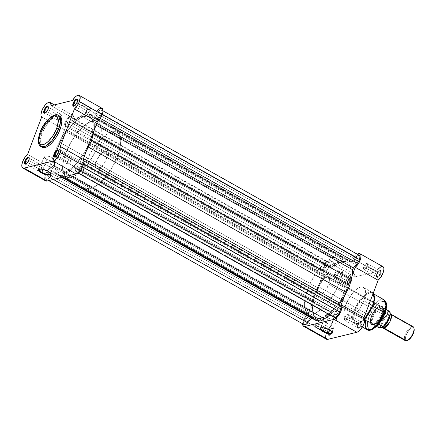 <?xml version="1.0" encoding="UTF-8"?>
<svg xmlns="http://www.w3.org/2000/svg" width="436" height="436" viewBox="0 0 436 436"><rect width="100%" height="100%" fill="white"/><g stroke="black" fill="none" stroke-linecap="round" stroke-linejoin="round"><path stroke-width="0.33" stroke-dasharray="2.18 1.64" d="M74.343 105.964A3.352 1.368 -60.6 0 0 74.616 105.888A3.352 1.368 -60.6 0 0 77.259 102.564L77.101 102.242L77.259 102.564A3.352 1.368 119.4 0 1 74.343 105.964M55.209 156.862A3.352 1.368 -60.6 0 0 55.486 156.791A3.352 1.368 -60.6 0 0 58.13 153.461L57.966 153.14L58.13 153.461A3.352 1.368 119.4 0 1 55.209 156.862M45.235 113.044A3.352 1.368 -60.6 0 0 45.513 112.968A3.352 1.368 -60.6 0 0 48.151 109.643L47.993 109.322L48.151 109.643A3.352 1.368 119.4 0 1 45.235 113.044M26.1 163.941A3.352 1.368 -60.6 0 0 26.378 163.871A3.352 1.368 -60.6 0 0 29.021 160.541L28.858 160.219L29.021 160.541A3.352 1.368 119.4 0 1 26.1 163.941M47.916 170.852A5.968 1.94 -159.4 0 0 39.883 168.994A5.968 1.94 -159.4 0 0 39.6 169.135A5.968 1.94 20.6 0 1 47.916 170.852L52.778 157.919A5.968 1.94 -159.4 0 0 44.167 156.551A5.968 1.94 -159.4 0 0 46.734 159.385L42.99 169.353L46.734 159.385A5.968 1.94 -159.4 0 0 55.345 160.753A5.968 1.94 -159.4 0 0 52.778 157.919L47.916 170.852A5.968 1.94 20.6 0 1 50.494 173.228A5.968 1.94 -159.4 0 0 50.374 172.939A5.968 1.94 -159.4 0 0 47.916 170.852L48.014 171.283L47.916 170.852M59.781 116.134A17.887 7.281 -60.6 0 0 41.943 133.917L40.673 133.198A17.887 7.281 119.4 0 1 58.511 115.415L53.862 115.867M40.673 133.198L38.924 140.545L40.94 146.578A17.887 7.281 119.4 0 1 40.673 133.198A1.597 0.518 20.6 0 1 40.052 132.708A1.597 0.518 -159.4 0 0 40.673 133.198L41.943 133.917L40.603 138.419L40.221 143.46L41.017 146.104L42.674 147.504M38.521 168.639A3.352 1.368 -60.6 0 0 38.575 171.146A3.352 1.368 -60.6 0 0 39.131 171.19A3.352 1.368 -60.6 0 0 41.921 167.811L29.021 160.541L41.921 167.811A3.352 1.368 -60.6 0 0 41.867 165.304A3.352 1.368 -60.6 0 0 38.521 168.639L27.615 162.486L38.521 168.639L38.188 170.22L38.793 171.217L40.237 170.465L41.671 168.4L42.254 166.23L41.9 165.326L40.205 165.985L38.521 168.639M67.629 161.56A3.352 1.368 -60.6 0 0 67.684 164.067A3.352 1.368 -60.6 0 0 71.024 160.731L58.13 153.461L71.024 160.731A3.352 1.368 -60.6 0 0 70.975 158.224A3.352 1.368 -60.6 0 0 67.629 161.56L56.724 155.407L67.629 161.56L67.297 163.14L67.902 164.138L69.346 163.386L70.779 161.32L71.362 159.151L71.008 158.246L69.313 158.906L67.629 161.56M57.656 117.742A3.352 1.368 -60.6 0 0 57.705 120.249A3.352 1.368 -60.6 0 0 60.92 117.235A3.352 1.368 -60.6 0 0 61.051 116.913L48.151 109.643L61.051 116.913A3.352 1.368 -60.6 0 0 61.002 114.406A3.352 1.368 -60.6 0 0 57.656 117.742L46.745 111.589L57.656 117.742L57.361 119.72L57.928 120.32L59.367 119.568L60.8 117.502L61.351 115.807L61.035 114.428L59.334 115.088L57.656 117.742M86.764 110.662A3.352 1.368 -60.6 0 0 86.813 113.169A3.352 1.368 -60.6 0 0 90.159 109.834L77.259 102.564L90.159 109.834A3.352 1.368 -60.6 0 0 90.11 107.327A3.352 1.368 -60.6 0 0 86.764 110.662L75.853 104.509L86.764 110.662L86.426 112.243L87.037 113.24L88.475 112.488L89.909 110.422L90.492 108.253L90.143 107.349L88.443 108.008L86.764 110.662M90.039 140.675L98.111 145.226A31.942 13.009 -60.6 0 0 97.626 121.333A31.942 13.009 -60.6 0 0 65.771 153.09L57.699 148.545A31.942 13.009 119.4 0 1 89.56 116.783A31.942 13.009 119.4 0 1 90.039 140.675L86.263 149.052L83.123 154.469L77.788 161.821L72.12 167.697L66.599 171.577L63.242 172.885L60.293 173.108L57.863 172.242L56.876 171.403L54.92 167.386L54.598 161.407L55.939 153.984L57.699 148.545L61.481 140.163L66.332 132.168L69.951 127.394L75.619 121.524L79.347 118.69L84.497 116.336L87.451 116.107L89.881 116.979L90.868 117.818L92.345 120.254L93.222 125.628L92.432 132.637L90.039 140.675A31.942 13.009 119.4 0 1 58.184 172.433A31.942 13.009 119.4 0 1 57.094 150.224A31.942 13.009 119.4 0 1 57.699 148.545L65.771 153.09A31.942 13.009 -60.6 0 0 66.25 176.983A31.942 13.009 -60.6 0 0 98.111 145.226L347.993 286.109A31.942 13.009 -60.6 0 0 347.514 262.216A31.942 13.009 -60.6 0 0 315.653 293.978L57.699 148.545A31.942 13.009 119.4 0 1 89.56 116.783A31.942 13.009 119.4 0 1 90.039 140.675A31.942 13.009 119.4 0 1 58.184 172.433A31.942 13.009 119.4 0 1 57.094 150.224A31.942 13.009 119.4 0 1 57.699 148.545L315.653 293.978A31.942 13.009 -60.6 0 0 316.138 317.871A31.942 13.009 -60.6 0 0 347.993 286.109L90.039 140.675L86.263 149.052L83.123 154.469L79.63 159.511L74.016 165.936L70.24 169.228L64.877 172.367L61.71 173.136L60.293 173.108L57.863 172.242L56.048 170.307L54.625 165.587L54.865 159.064L56.735 151.297L58.822 145.755L62.997 137.422L68.114 129.71L73.722 123.284L79.347 118.69L82.862 116.853L87.451 116.107L89.881 116.979L90.868 117.818L92.345 120.254L93.222 125.628L92.432 132.637L90.039 140.675M59.961 116.243L58.604 115.753L56.031 116.172L54.064 117.202L50.914 119.769L45.818 126.195L41.943 133.917A17.887 7.281 -60.6 0 0 42.216 147.297M98.64 109.398L97.784 110.188M96.934 111.131L95.353 113.371L73.913 118.587L73.433 115.774L72.774 115.295L71.379 115.366L69.667 116.368L67.269 118.93L65.678 121.442L64.223 124.985L63.814 128.01L64.544 129.852L50.451 167.337L47.159 171.277L45.366 175.021L44.674 178.411L44.919 180.041M65.771 153.09L64.005 158.535L62.931 163.614L62.588 168.138L63.465 173.512L64.942 175.953L67.073 177.359L69.776 177.686L74.67 176.128L78.311 173.779L83.984 168.525L89.484 161.598L92.814 156.344L95.729 150.818L99.076 142.474L100.498 137.187L101.212 132.359L101.185 128.179L100.416 124.805L99.762 123.464L97.947 121.53L95.517 120.658L92.568 120.881L87.418 123.241L83.69 126.075L78.022 131.945L71.068 141.972L65.771 153.09L71.068 141.972L76.18 134.261L79.897 129.797L83.69 126.075L89.211 122.194L92.568 120.881L112.008 131.841A31.942 13.009 -60.6 0 0 87.402 158.873A31.942 13.009 -60.6 0 0 85.696 187.943A31.942 13.009 -60.6 0 0 90.753 188.396L71.313 177.436A31.942 13.009 119.4 0 1 66.25 176.983A31.942 13.009 119.4 0 1 67.956 147.913A31.942 13.009 119.4 0 1 92.568 120.881L95.517 120.658L96.803 120.957L97.947 121.53L99.762 123.464L101.185 128.179L100.945 134.702L99.076 142.474L95.729 150.818L91.189 159.02L85.859 166.372L80.191 172.242L74.67 176.128L69.776 177.686L67.073 177.359L65.934 176.787L64.942 175.953L63.465 173.512L62.588 168.138L63.378 161.129L65.771 153.09M77.488 100.384A3.352 1.368 119.4 0 1 77.259 102.564A3.352 1.368 -60.6 0 0 77.57 100.662A3.352 1.368 -60.6 0 0 77.488 100.384M48.38 107.463A3.352 1.368 119.4 0 1 48.151 109.643A3.352 1.368 -60.6 0 0 48.461 107.741A3.352 1.368 -60.6 0 0 48.38 107.463M58.359 151.281A3.352 1.368 119.4 0 1 58.13 153.461A3.352 1.368 -60.6 0 0 58.435 151.559A3.352 1.368 -60.6 0 0 58.359 151.281M29.25 158.361A3.352 1.368 119.4 0 1 29.021 160.541A3.352 1.368 -60.6 0 0 29.326 158.639A3.352 1.368 -60.6 0 0 29.25 158.361M54.358 104.885L73.003 115.398A8.388 3.412 -60.6 0 1 73.913 118.587L51.039 105.692L73.913 118.587L95.353 113.371L72.48 100.476L95.353 113.371A8.388 3.412 -60.6 0 1 102.111 108.319M73.003 115.398A8.388 3.412 -60.6 0 0 66.076 120.734A8.388 3.412 -60.6 0 0 64.544 129.852L41.671 116.952L64.544 129.852L50.451 167.337A8.388 3.412 -60.6 0 0 45.524 174.585A8.388 3.412 -60.6 0 0 45.633 180.902M27.582 154.437L50.451 167.337L27.582 154.437M46.734 159.385L52.026 161.287L54.505 161.331L55.383 160.47L54.909 159.527L52.778 157.919L47.486 156.017L45.687 155.881L44.21 156.459L44.603 157.778L46.734 159.385M96.231 116.047A3.472 1.417 119.4 0 1 99.697 112.597A3.472 1.417 119.4 0 1 99.751 115.191L357.705 260.624A3.472 1.417 -60.6 0 0 357.651 258.03A3.472 1.417 -60.6 0 0 354.185 261.48L96.231 116.047L354.185 261.48A3.472 1.417 -60.6 0 0 354.239 264.08A3.472 1.417 -60.6 0 0 357.705 260.624L99.751 115.191A3.472 1.417 119.4 0 1 96.285 118.647A3.472 1.417 119.4 0 1 96.231 116.047L97.975 113.3L99.146 112.548L99.931 112.826L99.751 115.191L98.007 117.938L96.836 118.696L96.051 118.418L96.231 116.047M77.101 166.944A3.472 1.417 119.4 0 1 80.567 163.495A3.472 1.417 119.4 0 1 80.616 166.094L338.57 311.527A3.472 1.417 -60.6 0 0 338.521 308.928A3.472 1.417 -60.6 0 0 335.055 312.383L77.101 166.944L335.055 312.383A3.472 1.417 -60.6 0 0 335.11 314.977A3.472 1.417 -60.6 0 0 338.57 311.527L80.616 166.094A3.472 1.417 119.4 0 1 77.156 169.544A3.472 1.417 119.4 0 1 77.101 166.944L78.845 164.198L80.017 163.446L80.796 163.723L80.616 166.094L78.878 168.841L77.706 169.593L76.921 169.315L77.101 166.944M47.993 174.024A3.472 1.417 119.4 0 1 51.459 170.574A3.472 1.417 119.4 0 1 51.508 173.174L309.462 318.607A3.472 1.417 -60.6 0 0 309.413 316.007A3.472 1.417 -60.6 0 0 305.947 319.463L47.993 174.024L305.947 319.463A3.472 1.417 -60.6 0 0 306.001 322.057A3.472 1.417 -60.6 0 0 309.462 318.607L51.508 173.174A3.472 1.417 119.4 0 1 48.047 176.624A3.472 1.417 119.4 0 1 47.704 175.043A3.472 1.417 119.4 0 1 47.993 174.024L49.737 171.277L50.908 170.525L51.688 170.803L51.508 173.174L49.769 175.921L48.598 176.673L47.813 176.395L47.993 174.024M67.122 123.126A3.472 1.417 119.4 0 1 70.588 119.677A3.472 1.417 119.4 0 1 70.643 122.271L328.597 267.704A3.472 1.417 -60.6 0 0 328.542 265.11A3.472 1.417 -60.6 0 0 325.076 268.56L67.122 123.126L325.076 268.56A3.472 1.417 -60.6 0 0 325.131 271.159A3.472 1.417 -60.6 0 0 328.597 267.704L70.643 122.271A3.472 1.417 119.4 0 1 67.177 125.726A3.472 1.417 119.4 0 1 67.122 123.126L68.866 120.38L70.038 119.628L70.823 119.905L70.643 122.271L68.49 125.377L67.406 125.802L66.942 125.497L67.122 123.126M359.362 255.382A5.592 2.278 -60.6 0 0 355.929 257.235L97.975 111.801L94.072 116.494A1.597 0.649 119.4 0 1 93.091 117.022A1.597 0.649 119.4 0 1 92.988 116.919L350.942 262.352A34.34 13.985 -60.6 0 0 348.691 260.134A34.34 13.985 -60.6 0 0 346.74 259.453L88.786 114.019L85.576 113.474L343.53 258.908L339.219 261.284A34.34 13.985 -60.6 0 0 331.769 267.017L73.815 121.584A1.597 0.649 119.4 0 1 73.03 121.9A1.597 0.649 119.4 0 1 72.867 121.649L330.82 267.083L330.014 263.54A5.592 2.278 -60.6 0 0 329.442 262.657A5.592 2.278 -60.6 0 0 325.332 265.415A5.592 2.278 -60.6 0 0 323.381 271.514L65.427 126.08L66.234 129.623A1.597 0.649 119.4 0 1 66.098 130.566L60.795 139.373L56.064 148.943L53.83 157.897L52.909 165.647A1.597 0.649 119.4 0 1 52.298 166.705L310.252 312.138A1.597 0.649 -60.6 0 0 310.863 311.081L52.909 165.647L310.863 311.081A1.597 0.649 -60.6 0 0 311.021 310.334L53.067 164.901A34.34 13.985 119.4 0 1 54.424 155.32L56.064 148.943L314.018 294.376L317.326 287.591L59.372 142.158A34.34 13.985 119.4 0 1 65.667 131.378L323.621 276.811A1.597 0.649 -60.6 0 0 324.052 275.999L66.098 130.566A1.597 0.649 119.4 0 1 65.667 131.378L323.621 276.811A34.34 13.985 -60.6 0 0 317.326 287.591L59.372 142.158L56.064 148.943L314.018 294.376L312.378 300.753L54.424 155.32L312.378 300.753A34.34 13.985 -60.6 0 0 311.021 310.334L53.067 164.901A1.597 0.649 119.4 0 1 52.909 165.647L52.298 166.705L310.252 312.138L306.35 316.825L48.396 171.392L52.298 166.705L48.396 171.392L306.35 316.825A5.592 2.278 -60.6 0 0 304.29 324.706M101.49 114.128L102.247 114.554L101.49 114.128A5.592 2.278 119.4 0 1 99.348 117.829L95.446 122.516L96.77 123.263L95.446 122.516L99.348 117.829L100.313 118.374L99.348 117.829L101.076 115.104L101.91 112.722L102.008 110.984L101.152 109.85L99.931 110.095L97.975 111.801A5.592 2.278 119.4 0 1 101.408 109.948A5.592 2.278 119.4 0 1 101.49 114.128M333.633 316.547L332.608 312.726L329.823 314.961A34.34 13.985 -60.6 0 0 331.878 313.07L73.924 167.637L74.654 167.293L75.82 171.512L76.295 172.018L77.881 171.762L80.317 169.304L82.137 165.489L82.317 163.14L83.614 163.876L82.317 163.14A5.592 2.278 119.4 0 1 81.826 166.438L82.535 166.835L81.826 166.438A5.592 2.278 119.4 0 1 76.251 171.997A5.592 2.278 119.4 0 1 75.684 171.114L74.872 167.571L332.826 313.004A1.597 0.649 -60.6 0 0 332.663 312.748A1.597 0.649 -60.6 0 0 331.878 313.07L73.924 167.637A34.34 13.985 119.4 0 1 66.479 173.37L62.168 175.746L64.125 176.847L62.168 175.746L66.479 173.37L70.076 175.397L66.479 173.37L70.141 170.945L73.924 167.637A1.597 0.649 119.4 0 1 74.714 167.315A1.597 0.649 119.4 0 1 74.872 167.571L332.826 313.004L333.633 316.547L75.684 171.114L333.633 316.547A5.592 2.278 -60.6 0 0 334.205 317.43M82.317 163.14L81.505 159.598L83.903 160.949L81.505 159.598A1.597 0.649 119.4 0 1 82.072 157.843L83.478 158.633L82.072 157.843L86.404 150.84A34.34 13.985 119.4 0 1 82.072 157.843L81.488 159.434L82.317 163.14M94.672 124.32A34.34 13.985 119.4 0 1 94.083 130.413L94.672 124.32A1.597 0.649 119.4 0 1 95.446 122.516L94.672 124.32L96.078 125.11L94.672 124.32M356.032 257.115L97.975 111.801L94.072 116.494L352.026 261.927L355.929 257.235L352.026 261.927L94.072 116.494L92.988 116.919L350.942 262.352A1.597 0.649 -60.6 0 0 351.045 262.456A1.597 0.649 -60.6 0 0 352.026 261.927L351.018 262.439L349.132 260.406L346.74 259.453L88.786 114.019A34.34 13.985 119.4 0 1 90.737 114.695A34.34 13.985 119.4 0 1 92.988 116.919L91.179 114.973L88.786 114.019L85.576 113.474L343.53 258.908L346.74 259.453L343.53 258.908L339.219 261.284L81.265 115.851L85.576 113.474L81.265 115.851L339.219 261.284L335.557 263.709L331.769 267.017L73.815 121.584A34.34 13.985 119.4 0 1 81.265 115.851L72.986 121.873L330.82 267.083A1.597 0.649 -60.6 0 0 330.984 267.333A1.597 0.649 -60.6 0 0 331.769 267.017L330.87 267.214L330.014 263.54L72.06 118.107L72.867 121.649L72.06 118.107L330.014 263.54L329.502 262.69L328.559 262.576L326.014 264.516L323.866 268.216L323.381 271.514L65.427 126.08A5.592 2.278 119.4 0 1 67.378 119.982A5.592 2.278 119.4 0 1 71.488 117.224A5.592 2.278 119.4 0 1 72.06 118.107L71.548 117.257L70.016 117.371L68.06 119.077L66.332 121.802L65.356 125.415L66.234 129.623L324.188 275.056L323.381 271.514L324.188 275.056L66.234 129.623L66.098 130.566L324.052 275.999A1.597 0.649 -60.6 0 0 324.188 275.056L323.861 276.413L318.749 284.806L314.018 294.376L311.784 303.331L310.743 311.358L305.718 317.659L303.897 321.479M313.538 318.825L312.705 317.735L54.756 172.302L56.566 174.247L62.55 177.229L58.953 175.201A34.34 13.985 119.4 0 1 57.007 174.52A34.34 13.985 119.4 0 1 54.756 172.302L53.835 172.547L49.769 177.414L53.388 179.458L49.769 177.414A5.592 2.278 119.4 0 1 46.336 179.272A5.592 2.278 119.4 0 1 46.363 174.798A5.592 2.278 119.4 0 1 48.396 171.392L46.668 174.111L45.753 176.934L45.96 178.902L46.707 179.392L47.807 179.125L49.105 178.139L53.666 172.727L61.923 177.381L53.666 172.727A1.597 0.649 119.4 0 1 54.647 172.198A1.597 0.649 119.4 0 1 54.756 172.302L312.705 317.735A1.597 0.649 -60.6 0 0 312.601 317.631A1.597 0.649 -60.6 0 0 311.62 318.16L312.705 317.735A34.34 13.985 -60.6 0 0 314.961 319.953L314.52 319.681M58.953 175.201L62.168 175.746L58.953 175.201M333.774 316.945L334.248 317.452M359.417 255.414L359.106 255.283M356.921 256.21L356.425 256.684M303.707 322.368L303.718 323.823M303.914 324.335L304.66 324.825M347.993 286.109L344.217 294.491L341.077 299.903L335.742 307.255L330.074 313.13L324.553 317.01L321.196 318.318L318.247 318.542L315.817 317.675L314.83 316.836L312.874 312.819L312.552 306.84L313.893 299.418L315.653 293.978L319.435 285.596L324.286 277.601L329.78 270.68L333.573 266.957L337.3 264.123L342.451 261.769L345.405 261.54L346.691 261.84L348.822 263.251L350.299 265.688L351.176 271.061L350.386 278.07L347.993 286.109A31.942 13.009 -60.6 0 0 347.514 262.216A31.942 13.009 -60.6 0 0 315.653 293.978L307.587 289.428A31.942 13.009 119.4 0 1 339.442 257.671A31.942 13.009 119.4 0 1 339.927 281.563L347.993 286.109L350.386 278.07L351.094 273.247L351.067 269.067L349.645 264.347L348.822 263.251L346.691 261.84L345.405 261.54L342.451 261.769L337.3 264.123L333.573 266.957L329.78 270.68L324.286 277.601L319.435 285.596L314.688 296.731L312.819 304.497L312.476 309.026L313.348 314.394L314.83 316.836L315.817 317.675L318.247 318.542L321.196 318.318L324.553 317.01L330.074 313.13L335.742 307.255L341.077 299.903L344.217 294.491L347.993 286.109L339.927 281.563L336.145 289.94L333.006 295.357L327.676 302.709L322.008 308.579L318.28 311.413L313.13 313.773L310.176 313.996L308.89 313.697L306.759 312.285L305.282 309.849L304.404 304.475L305.195 297.466L306.622 292.18L309.969 283.836L314.503 275.634L317.997 270.598L323.61 264.167L329.235 259.578L334.385 257.218L337.333 256.995L338.619 257.295L340.75 258.701L342.707 262.717L343.028 268.696L342.315 273.525L339.927 281.563A31.942 13.009 119.4 0 1 308.067 313.321A31.942 13.009 119.4 0 1 307.587 289.428L315.653 293.978A31.942 13.009 -60.6 0 0 316.138 317.871A31.942 13.009 -60.6 0 0 347.993 286.109M357.705 260.624L355.961 263.371L354.79 264.129L354.005 263.851L354.185 261.48L355.929 258.733L357.1 257.981L357.885 258.259L357.705 260.624M338.57 311.527L336.826 314.274L335.655 315.026L334.875 314.748L334.744 313.522L335.311 311.773L337.208 309.277L338.292 308.852L338.75 309.157L338.57 311.527M309.462 318.607L307.723 321.354L306.552 322.106L305.767 321.828L305.947 319.463L308.099 316.356L309.184 315.931L309.642 316.236L309.462 318.607M328.597 267.704L326.444 270.81L325.36 271.236L324.896 270.93L325.076 268.56L326.82 265.813L327.992 265.061L328.777 265.339L328.597 267.704M331.829 331.262A3.352 1.368 119.4 0 1 330.254 333.807A3.352 1.368 119.4 0 1 328.128 333.992A3.352 1.368 119.4 0 1 328.101 333.545A3.352 1.368 119.4 0 1 328.433 332.09L328.597 332.412A3.913 1.591 -60.6 0 0 328.237 334.63A3.913 1.591 -60.6 0 0 331.316 333.709A3.913 1.591 -60.6 0 0 332.188 332.292A3.913 1.591 -60.6 0 0 332.559 331.447L318.934 323.992A3.352 1.368 119.4 0 1 315.588 327.327A3.352 1.368 119.4 0 1 315.539 324.82L328.433 332.09A3.352 1.368 -60.6 0 0 328.488 334.597A3.352 1.368 -60.6 0 0 330.254 333.807A3.352 1.368 -60.6 0 0 331.829 331.262A3.352 1.368 -60.6 0 0 331.78 328.755A3.352 1.368 -60.6 0 0 328.433 332.09L315.539 324.82A3.352 1.368 119.4 0 1 318.885 321.485A3.352 1.368 119.4 0 1 318.934 323.992L332.559 331.447L330.597 334.543L329.278 335.393L328.619 335.311L328.253 334.717L328.379 333.077L330.559 329.316L331.469 328.624L332.537 328.542L332.946 329.605L332.559 331.447A3.913 1.591 -60.6 0 0 331.682 328.526A3.913 1.591 -60.6 0 0 328.597 332.412L328.433 332.09A3.352 1.368 119.4 0 1 331.077 328.76A3.352 1.368 119.4 0 1 331.829 331.262M350.964 280.364A3.352 1.368 119.4 0 1 348.844 283.395A3.352 1.368 119.4 0 1 347.258 283.095A3.352 1.368 119.4 0 1 347.568 281.193L347.726 281.509A3.913 1.591 -60.6 0 0 347.372 283.732A3.913 1.591 -60.6 0 0 349.22 284.081A3.913 1.591 -60.6 0 0 351.688 280.55L338.063 273.094A3.352 1.368 119.4 0 1 334.717 276.429A3.352 1.368 119.4 0 1 334.668 273.922L347.568 281.193A3.352 1.368 -60.6 0 0 347.617 283.7A3.352 1.368 -60.6 0 0 350.964 280.364A3.352 1.368 -60.6 0 0 350.909 277.857A3.352 1.368 -60.6 0 0 347.568 281.193L334.668 273.922A3.352 1.368 119.4 0 1 338.014 270.587A3.352 1.368 119.4 0 1 338.063 273.094L351.688 280.55L349.727 283.64L348.408 284.495L347.748 284.414L347.339 283.356L347.726 281.509L349.688 278.419L351.013 277.563L351.672 277.645L352.081 278.702L351.688 280.55A3.913 1.591 -60.6 0 0 350.811 277.628A3.913 1.591 -60.6 0 0 347.726 281.509L347.568 281.193A3.352 1.368 119.4 0 1 350.206 277.863A3.352 1.368 119.4 0 1 350.964 280.364M380.072 273.285A3.352 1.368 119.4 0 1 377.952 276.315A3.352 1.368 119.4 0 1 376.366 276.015A3.352 1.368 119.4 0 1 376.677 274.113L376.835 274.429A3.913 1.591 -60.6 0 0 376.481 276.653A3.913 1.591 -60.6 0 0 378.323 277.002A3.913 1.591 -60.6 0 0 380.797 273.47L367.172 266.015A3.352 1.368 119.4 0 1 363.826 269.35A3.352 1.368 119.4 0 1 363.777 266.843L376.677 274.113A3.352 1.368 -60.6 0 0 376.726 276.62A3.352 1.368 -60.6 0 0 380.072 273.285A3.352 1.368 -60.6 0 0 380.018 270.778A3.352 1.368 -60.6 0 0 376.677 274.113L363.777 266.843A3.352 1.368 119.4 0 1 367.123 263.507A3.352 1.368 119.4 0 1 367.172 266.015L380.797 273.47L378.835 276.56L377.516 277.416L376.857 277.334L376.448 276.277L376.835 274.429L378.797 271.339L380.121 270.484L380.781 270.565L381.189 271.623L380.797 273.47A3.913 1.591 -60.6 0 0 379.92 270.549A3.913 1.591 -60.6 0 0 376.835 274.429L376.677 274.113A3.352 1.368 119.4 0 1 379.315 270.783A3.352 1.368 119.4 0 1 380.072 273.285M360.937 324.182A3.352 1.368 119.4 0 1 358.817 327.213A3.352 1.368 119.4 0 1 357.237 326.913A3.352 1.368 119.4 0 1 357.542 325.011L357.705 325.332A3.913 1.591 -60.6 0 0 357.346 327.55A3.913 1.591 -60.6 0 0 359.193 327.899A3.913 1.591 -60.6 0 0 361.667 324.368L348.042 316.912A3.352 1.368 119.4 0 1 344.696 320.247A3.352 1.368 119.4 0 1 344.647 317.74L357.542 325.011A3.352 1.368 -60.6 0 0 357.596 327.518A3.352 1.368 -60.6 0 0 360.937 324.182A3.352 1.368 -60.6 0 0 360.888 321.675A3.352 1.368 -60.6 0 0 357.542 325.011L344.647 317.74A3.352 1.368 119.4 0 1 347.988 314.405A3.352 1.368 119.4 0 1 348.042 316.912L361.667 324.368L359.705 327.463L358.381 328.313L357.727 328.232L357.362 327.638L357.487 325.997L359.667 322.237L360.577 321.545L361.646 321.463L362.054 322.526L361.667 324.368A3.913 1.591 -60.6 0 0 360.785 321.446A3.913 1.591 -60.6 0 0 357.705 325.332L357.542 325.011A3.352 1.368 119.4 0 1 360.185 321.681A3.352 1.368 119.4 0 1 360.937 324.182M331.954 331.916A5.968 1.94 -159.4 0 0 331.84 331.627A5.968 1.94 -159.4 0 0 329.376 329.54L329.474 329.965L329.376 329.54A5.968 1.94 20.6 0 1 331.954 331.916M381.418 313.925A9.984 4.066 119.4 0 1 375.107 322.94A9.984 4.066 119.4 0 1 370.398 322.046A9.984 4.066 119.4 0 1 371.308 316.383L371.472 316.705A10.54 4.295 -60.6 0 0 370.507 322.684A10.54 4.295 -60.6 0 0 375.483 323.626A10.54 4.295 -60.6 0 0 382.143 314.105L328.809 284.267A9.984 4.066 119.4 0 1 318.852 294.191A9.984 4.066 119.4 0 1 318.7 286.725L371.308 316.383A9.984 4.066 -60.6 0 0 371.461 323.85A9.984 4.066 -60.6 0 0 381.418 313.925A9.984 4.066 -60.6 0 0 381.266 306.459A9.984 4.066 -60.6 0 0 371.308 316.383L318.7 286.725A9.984 4.066 119.4 0 1 328.657 276.8A9.984 4.066 119.4 0 1 328.809 284.267L382.143 314.105L379.298 319.512L376.857 322.444L373.298 324.738L371.527 324.52L370.927 323.883L370.42 321.67L370.889 318.498L373.221 313.032L376.759 308.366L380.317 306.072L382.089 306.285L382.688 306.922L383.195 309.14L382.143 314.105A10.54 4.295 -60.6 0 0 379.772 306.246A10.54 4.295 -60.6 0 0 371.472 316.705L371.308 316.383A9.984 4.066 119.4 0 1 379.173 306.481A9.984 4.066 119.4 0 1 381.418 313.925M384.143 314.847L384.694 313.489C386.525 309.38 387.751 300.388 381.99 301.619C376.083 303.227 370.12 313.37 368.927 317.321A1.597 0.518 20.6 0 1 366.845 316.803L373.538 305.309L379.184 300.333L383.969 299.734A17.168 6.992 -60.6 0 0 366.845 316.803L354.413 310.089L361.384 298.11L367.27 292.927L372.251 292.3L373.238 293.183A17.887 7.281 -60.6 0 0 372.251 292.3A17.887 7.281 -60.6 0 0 354.413 310.089L345.639 305.14A17.887 7.281 119.4 0 1 363.482 287.357A17.887 7.281 119.4 0 1 363.755 300.736L369.238 303.832L363.755 300.736L359.88 308.459L356.893 312.579L353.716 315.866L350.626 318.04L348.745 318.776L347.094 318.901L345.181 317.942L344.086 315.691L343.906 312.345L345.639 305.14L349.514 297.417L352.501 293.297L355.678 290.011L358.768 287.836L360.648 287.106L363.025 287.144L364.218 287.934L365.308 290.185L365.488 293.532L363.755 300.736A17.887 7.281 119.4 0 1 345.912 318.52A17.887 7.281 119.4 0 1 345.639 305.14L354.413 310.089A17.887 7.281 -60.6 0 0 354.681 323.468A17.887 7.281 -60.6 0 0 364.621 318.716L359.171 323.098L354.681 323.468L352.664 317.43L354.413 310.089L355.411 310.356A17.168 6.992 119.4 0 1 372.535 293.286A17.168 6.992 119.4 0 1 372.791 306.127C374.813 301.598 376.17 291.684 369.815 293.041C363.302 294.812 356.73 305.996 355.411 310.356L366.845 316.803A17.168 6.992 -60.6 0 0 367.107 329.643M328.194 318.073A5.968 1.94 -159.4 0 0 336.805 319.441A5.968 1.94 -159.4 0 0 334.238 316.607L329.376 329.54L334.238 316.607A5.968 1.94 -159.4 0 0 325.632 315.239A5.968 1.94 -159.4 0 0 328.194 318.073L324.449 328.041L328.194 318.073L333.486 319.975L335.284 320.111L336.761 319.534L336.369 318.215L335.11 317.141L332.194 315.637L328.946 314.705L326.471 314.661L325.588 315.522L326.608 316.994L328.194 318.073M302.628 323.768A8.388 3.412 119.4 0 1 303.461 320.062L326.335 332.962A8.388 3.412 -60.6 0 0 326.46 339.23L326.373 339.181M377.87 269.334L376.175 271.704L354.74 276.915L354.686 275.072L354.076 273.906L352.969 273.536L351.498 274.015L348.135 277.198L345.993 280.8L344.691 285.019L344.805 287.27L345.367 288.18L322.498 275.285A8.388 3.412 119.4 0 1 322.591 269.165L345.465 282.065A8.388 3.412 -60.6 0 0 345.367 288.18L331.278 325.665L328.482 328.831L326.335 332.962L325.496 336.908L325.899 338.674M372.791 306.127L372.791 306.127A17.168 6.992 119.4 0 1 355.667 323.196A17.168 6.992 119.4 0 1 355.411 310.356C353.389 314.885 352.032 324.798 358.387 323.441C364.899 321.67 371.472 310.487 372.791 306.127M302.628 324.013L302.998 321.495L304.404 317.958L306.279 315.01L308.405 312.77L322.498 275.285L321.795 273.732L321.981 271.192L323.12 267.906L325.261 264.303L327.801 261.66L329.398 260.777L331.202 261.006L331.818 262.178L331.867 264.02L353.307 258.804L355.596 255.769L357.4 254.237M352.037 275.846L344.358 296.273L352.037 275.846M383.113 266.767L382.759 266.565M386.045 304.301L385.092 302.344L383.429 301.51L381.189 301.875L378.579 303.402L375.81 305.963L373.129 309.342L368.927 317.321C367.09 321.43 365.864 330.423 371.625 329.191C377.532 327.583 383.495 317.441 384.694 313.489L385.162 312.143M365.679 320.591L366.845 316.803A1.597 0.518 -159.4 0 0 368.927 317.321L367.543 322.449L367.57 326.51L369.003 328.875L370.186 329.3L371.625 329.191M372.426 328.935L373.265 328.553M318.7 286.725L317.708 291.428L318.187 293.526L318.754 294.131L320.433 294.333L323.801 292.158L326.112 289.384L328.809 284.267L329.698 280.975L329.327 277.465L328.76 276.86L327.076 276.658L323.708 278.827L320.356 283.247L318.7 286.725M334.668 273.922L336.352 271.268L338.047 270.603L338.396 271.514L338.063 273.094L336.379 275.748L335.251 276.479L334.494 276.206L334.668 273.922M363.777 266.843L365.461 264.189L367.156 263.524L367.504 264.434L367.172 266.015L365.488 268.669L364.36 269.399L363.602 269.126L363.777 266.843M315.539 324.82L317.217 322.166L318.351 321.436L319.108 321.708L318.934 323.992L317.25 326.646L316.122 327.376L315.364 327.104L315.539 324.82M344.647 317.74L346.326 315.086L347.459 314.356L348.217 314.628L348.042 316.912L346.358 319.566L345.225 320.297L344.473 320.024L344.647 317.74M354.74 276.915A8.388 3.412 -60.6 0 0 353.825 273.726A8.388 3.412 -60.6 0 0 345.465 282.065L322.591 269.165A8.388 3.412 119.4 0 1 330.957 260.832A8.388 3.412 119.4 0 1 331.867 264.02L354.74 276.915L376.175 271.704L353.307 258.804L331.867 264.02L354.74 276.915M382.933 266.647A8.388 3.412 -60.6 0 0 376.175 271.704L353.307 258.804A8.388 3.412 119.4 0 1 357.373 254.259M331.278 325.665A8.388 3.412 -60.6 0 0 326.335 332.962L303.461 320.062A8.388 3.412 119.4 0 1 308.405 312.77L331.278 325.665L345.367 288.18L322.498 275.285L308.405 312.77L331.278 325.665M321.06 327.823A5.968 1.94 20.6 0 1 329.376 329.54A5.968 1.94 -159.4 0 0 321.343 327.681A5.968 1.94 -159.4 0 0 321.06 327.823M404.537 339.606A7.984 3.254 119.4 0 1 406.379 332.074A7.984 3.254 119.4 0 1 411.867 326.602L389.315 313.887A7.984 3.254 119.4 0 0 383.593 319.779A7.984 3.254 119.4 0 0 382.165 327.322L381.947 324.297L387.075 315.201L389.315 313.887A1.624 1.384 -103.7 0 1 387.936 313.969L382.803 319.245L381.195 324.27L382.012 326.591L383.151 326.695A1.624 1.384 -103.7 0 1 383.495 326.956A1.624 1.384 76.3 0 0 383.151 326.695L384.557 325.992L383.151 326.695A1.624 1.384 76.3 0 0 381.773 326.771L384.012 325.463L389.141 316.362L387.092 312.634A1.624 1.384 76.3 0 0 389.315 313.887L390.231 313.865A7.984 3.254 119.4 0 0 389.315 313.887L411.867 326.602A7.984 3.254 -60.6 0 0 405.714 333.36A7.984 3.254 -60.6 0 0 405.289 340.63M389.882 316.552L389.076 314.067L387.936 313.969L389.076 314.067L389.882 316.552M414.14 329.055L413.448 327.818L412.238 327.67L411.867 326.602L412.238 327.67A7.189 2.927 -60.6 0 0 406.205 334.919A7.189 2.927 -60.6 0 0 407.453 340.396L408.21 340.096M374.121 324.602L98.062 168.955A9.984 4.066 119.4 0 1 96.481 168.814A9.984 4.066 119.4 0 1 97.01 159.729A9.984 4.066 119.4 0 1 104.705 151.287L380.764 306.928A9.984 4.066 -60.6 0 0 373.074 315.375A9.984 4.066 -60.6 0 0 372.54 324.46A9.984 4.066 -60.6 0 0 374.121 324.602L377.282 323.414L378.661 324.117L377.527 323.474L373.167 324.537L376.982 323.539A9.783 3.984 -60.6 0 0 382.813 315.228A9.783 3.984 -60.6 0 0 383.206 307.876A9.783 3.984 -60.6 0 0 382.955 307.653L378.879 308.83L379.8 307.478L381.293 306.879L382.955 307.653L381.838 306.988L380.764 306.928L379.8 307.478L378.879 308.83L383.369 307.925L379.015 308.982L383.369 307.925L386.089 309.456L382.955 307.653A9.783 3.984 119.4 0 1 382.95 314.868A9.783 3.984 119.4 0 1 376.982 323.539L374.121 324.602A9.984 4.066 119.4 0 1 373.031 324.64A9.984 4.066 119.4 0 1 372.813 315.942A9.984 4.066 119.4 0 1 380.764 306.928A9.984 4.066 119.4 0 1 382.759 307.396A9.984 4.066 119.4 0 1 381.533 316.721A9.984 4.066 119.4 0 1 374.121 324.602A9.984 4.066 -60.6 0 0 381.811 316.155A9.984 4.066 -60.6 0 0 382.345 307.069A9.984 4.066 -60.6 0 0 380.764 306.928L104.705 151.287L106.384 151.488L107.305 153.003L107.321 155.603L106.433 158.889L104.782 162.366L102.607 165.5L100.247 167.816L98.062 168.955L96.378 168.754L95.462 167.239L95.44 164.639L97.075 159.603L100.155 154.742L102.514 152.426L104.705 151.287A9.984 4.066 119.4 0 1 106.286 151.423A9.984 4.066 119.4 0 1 105.752 160.508A9.984 4.066 119.4 0 1 98.062 168.955L374.121 324.602L373.33 324.7L374.121 324.602M383.293 327.044L384.138 326.341M388.089 321.043L388.705 319.79M389.637 317.31L389.937 316.133M390.089 313.173L389.135 311.495L385.571 312.361L382.23 315.975L380.159 319.615L378.928 323.272L378.775 326.232L379.729 327.91A9.461 3.853 -60.6 0 1 379.642 320.869A9.461 3.853 -60.6 0 1 385.571 312.361L379.015 308.982L384.923 312.312A9.783 3.984 -60.6 0 0 379.227 320.765A9.783 3.984 -60.6 0 0 379.075 327.867A9.783 3.984 119.4 0 1 379.227 320.765A9.783 3.984 119.4 0 1 384.923 312.312M387.092 312.634L387.827 312.579L388.885 313.277L389.272 314.961L388.917 317.359L387.877 320.117L384.47 325.033L382.617 326.444L380.432 326.613L379.593 324.449L379.947 322.046L380.988 319.288L384.394 314.372L387.092 312.634C385.331 312.699 383.097 315.381 380.388 320.689C379.249 325.61 379.712 327.638 381.773 326.771A1.624 1.384 -103.7 0 1 383.151 326.695L382.012 326.591L381.195 324.27L382.803 319.245L387.936 313.969A1.624 1.384 -103.7 0 1 387.092 312.634M373.036 324.498L376.519 326.428L373.036 324.498A9.783 3.984 119.4 0 1 373.047 317.277A9.783 3.984 119.4 0 1 379.009 308.612A9.783 3.984 -60.6 0 0 373.047 317.277A9.783 3.984 -60.6 0 0 373.036 324.498L373.33 324.7M389.283 311.255L385.571 312.361M90.753 188.396A31.942 13.009 -60.6 0 0 115.366 161.369A31.942 13.009 -60.6 0 0 117.071 132.293A31.942 13.009 -60.6 0 0 112.008 131.841L92.568 120.881A31.942 13.009 119.4 0 1 97.626 121.333A31.942 13.009 119.4 0 1 95.92 150.409A31.942 13.009 119.4 0 1 71.313 177.436L90.753 188.396L95.904 186.036L101.528 181.447L107.142 175.021L110.635 169.98L115.169 161.778L118.516 153.434L119.944 148.147L120.734 141.139L119.856 135.765L118.379 133.329L117.388 132.489L114.962 131.618L112.008 131.841L106.858 134.201L103.13 137.035L97.462 142.904L93.838 147.679L87.592 158.459L84.246 166.808L82.824 172.095L82.11 176.918L82.137 181.098L83.559 185.818L85.374 187.753L87.805 188.619L90.753 188.396M414.14 329.071A7.189 2.927 -60.6 0 0 412.238 327.67L410.663 328.493L408.963 330.161L406.205 334.919L405.567 337.284L405.584 339.159L406.243 340.249L407.453 340.396A7.189 2.927 -60.6 0 0 407.824 340.276M413.132 326.717A7.984 3.254 -60.6 0 0 411.867 326.602M385.026 312.356L385.451 312.383M74.616 105.888L74.016 106.128M55.486 156.791L54.887 157.025M45.513 112.968L44.908 113.207M26.378 163.871L25.779 164.105M39.883 168.994L39.224 169.244M44.167 156.551L39.305 169.49M38.575 171.146L25.675 163.876M67.684 164.067L54.783 156.797M57.705 120.249L44.81 112.979M86.813 113.169L73.913 105.899M339.442 257.671L117.071 132.293M308.067 313.321L85.696 187.943M90.11 107.327L77.21 100.057M61.002 114.406L48.102 107.136M70.975 158.224L58.081 150.954M41.867 165.304L28.972 158.034M55.345 160.753L50.483 173.692M50.374 172.939L50.701 173.561M29.326 158.639L29.217 158.001M48.461 107.741L48.347 107.103M58.435 151.559L58.326 150.921M77.57 100.662L77.455 100.024M99.697 112.597L357.651 258.03M80.567 163.495L338.521 308.928M51.459 170.574L309.413 316.007M70.588 119.677L328.542 265.11M103.065 110.886L101.408 109.948M332.663 312.748L74.714 167.315M77.946 172.95L76.251 171.997M351.045 262.456L93.091 117.022M90.737 114.695L348.691 260.134M330.984 267.333L73.03 121.9M71.488 117.224L329.442 262.657M46.336 179.272L48.69 180.602M312.601 317.631L54.647 172.198M57.007 174.52L62.032 177.354M67.177 125.726L325.131 271.159M48.047 176.624L306.001 322.057M77.156 169.544L335.11 314.977M96.285 118.647L354.239 264.08M328.128 333.992L328.237 334.63M347.258 283.095L347.372 283.732M376.366 276.015L376.481 276.653M357.237 326.913L357.346 327.55M331.84 331.627L332.167 332.243M370.398 322.046L370.507 322.684M363.482 287.357L373.26 293.134M336.805 319.441L331.943 332.379M344.696 320.247L357.596 327.518M315.588 327.327L328.488 334.597M363.826 269.35L376.726 276.62M334.717 276.429L347.617 283.7M318.852 294.191L371.461 323.85M373.859 294.033L372.535 293.286M364.725 319.239L359.662 323.163L356.452 323.953L354.681 323.468L345.912 318.52M362.392 326.989L355.667 323.196M328.657 276.8L381.266 306.459M338.014 270.587L350.909 277.857M367.123 263.507L380.018 270.778M318.885 321.485L331.78 328.755M347.988 314.405L360.888 321.675M353.825 273.726L330.957 260.832M325.632 315.239L320.765 328.177M379.173 306.481L379.772 306.246M321.343 327.681L320.689 327.932M360.185 321.681L360.785 321.446M379.315 270.783L379.92 270.549M350.206 277.863L350.811 277.628M331.077 328.76L331.682 328.526M381.947 324.297L381.985 326.58L384.012 325.463M387.075 315.201L389.048 314.051L389.141 316.362M372.54 324.46L96.481 168.814M382.759 307.396L383.206 307.876M382.345 307.069L106.286 151.423"/><path stroke-width="0.65" d="M73.864 103.386A3.352 1.368 -60.6 0 0 74.343 105.964A3.352 1.368 119.4 0 1 73.913 105.899A3.352 1.368 119.4 0 1 73.864 103.386L75.853 104.509L73.864 103.386A3.352 1.368 119.4 0 1 77.21 100.057A3.352 1.368 119.4 0 1 77.488 100.384L76.78 99.234L75.564 99.708L73.428 102.52L73.139 103.207L73.864 103.386L73.139 103.207L72.921 103.872L72.937 105.872L73.455 106.215L74.229 106.03L76.044 104.248L77.101 102.242A3.913 1.591 119.4 0 1 74.016 106.128A3.913 1.591 119.4 0 1 73.139 103.207A3.913 1.591 119.4 0 1 75.608 99.675A3.913 1.591 119.4 0 1 77.455 100.024A3.913 1.591 119.4 0 1 77.101 102.242L77.488 100.4A3.352 1.368 -60.6 0 0 75.82 100.487A3.352 1.368 -60.6 0 0 73.864 103.386M54.734 154.29A3.352 1.368 -60.6 0 0 55.209 156.862A3.352 1.368 119.4 0 1 54.783 156.797A3.352 1.368 119.4 0 1 54.734 154.29L56.724 155.407L54.734 154.29A3.352 1.368 119.4 0 1 58.081 150.954A3.352 1.368 119.4 0 1 58.359 151.281L57.65 150.131L56.429 150.605L54.298 153.423L54.004 154.104L54.734 154.29L54.004 154.104L53.792 154.775L53.802 156.769L54.326 157.113L55.094 156.927L56.467 155.734L57.966 153.14A3.913 1.591 119.4 0 1 54.887 157.025A3.913 1.591 119.4 0 1 54.004 154.104A3.913 1.591 119.4 0 1 56.478 150.573A3.913 1.591 119.4 0 1 58.326 150.921A3.913 1.591 119.4 0 1 57.966 153.14L58.359 151.297A3.352 1.368 -60.6 0 0 56.691 151.385A3.352 1.368 -60.6 0 0 54.734 154.29M44.755 110.466A3.352 1.368 -60.6 0 0 45.235 113.044A3.352 1.368 119.4 0 1 44.81 112.979A3.352 1.368 119.4 0 1 44.755 110.466L46.745 111.589L44.755 110.466A3.352 1.368 119.4 0 1 48.102 107.136A3.352 1.368 119.4 0 1 48.38 107.463L47.671 106.313L46.456 106.787L44.319 109.6L44.031 110.286L44.755 110.466L44.031 110.286L43.813 110.951L43.829 112.951L44.347 113.295L45.121 113.109L46.935 111.327L47.993 109.322A3.913 1.591 119.4 0 1 44.908 113.207A3.913 1.591 119.4 0 1 44.031 110.286A3.913 1.591 119.4 0 1 46.499 106.755A3.913 1.591 119.4 0 1 48.347 107.103A3.913 1.591 119.4 0 1 47.993 109.322L48.38 107.479A3.352 1.368 -60.6 0 0 46.712 107.567A3.352 1.368 -60.6 0 0 44.755 110.466M25.626 161.369A3.352 1.368 -60.6 0 0 26.1 163.941A3.352 1.368 119.4 0 1 25.675 163.876A3.352 1.368 119.4 0 1 25.626 161.369L27.615 162.486L25.626 161.369A3.352 1.368 119.4 0 1 28.972 158.034A3.352 1.368 119.4 0 1 29.25 158.361A3.352 1.368 -60.6 0 0 27.582 158.464A3.352 1.368 -60.6 0 0 25.626 161.369L24.896 161.184L25.626 161.369M28.858 160.219A3.913 1.591 119.4 0 1 25.779 164.105A3.913 1.591 119.4 0 1 24.896 161.184L24.509 163.026L24.917 164.089L25.986 164.007L26.896 163.315L28.858 160.219L29.059 157.554L28.542 157.211L27.321 157.685L25.953 159.178L24.896 161.184A3.913 1.591 119.4 0 1 27.37 157.652A3.913 1.591 119.4 0 1 29.217 158.001A3.913 1.591 119.4 0 1 28.858 160.219M39.6 169.135A5.968 1.94 -159.4 0 0 41.872 172.324L41.404 172.89A6.529 2.12 20.6 0 1 39.224 169.244A6.529 2.12 20.6 0 1 48.014 171.283L49.748 172.46L50.865 174.073L49.9 175.01L47.192 174.967L41.404 172.89L39.665 171.708L38.553 170.095L39.513 169.157L42.227 169.201L48.014 171.283A6.529 2.12 20.6 0 1 50.701 173.561A6.529 2.12 20.6 0 1 48.271 175.098A6.529 2.12 20.6 0 1 41.404 172.89L41.872 172.324A5.968 1.94 20.6 0 1 39.305 169.49A5.968 1.94 20.6 0 1 39.6 169.135M42.036 147.188L44.189 147.69L46.93 146.818L50.02 144.643L52.14 142.556L56.179 137.236L58.718 132.642L60.054 129.514L58.784 128.794A1.597 0.518 -159.4 0 0 56.702 128.277C55.448 132.413 49.214 143.019 43.039 144.703C37.006 145.989 38.292 136.588 40.21 132.288L43.736 125.252L48.38 119.404L51.252 117.066L53.879 115.862L55.383 115.747L57.127 116.619L57.879 117.862L58.326 120.603L57.198 126.871L55.486 131.127L53.176 135.313L48.532 141.16L45.666 143.499L43.039 144.703L41.529 144.817L39.79 143.945L39.033 142.703L38.586 139.961L38.989 136.386L40.21 132.288A1.597 0.518 -159.4 0 0 39.981 132.451A1.597 0.518 -159.4 0 0 40.052 132.708A1.597 0.518 20.6 0 1 39.981 132.451A1.597 0.518 20.6 0 1 40.21 132.288C41.464 128.151 47.698 117.54 53.879 115.862C59.906 114.57 58.62 123.977 56.702 128.277A1.597 0.518 20.6 0 1 58.784 128.794L60.528 121.448L58.511 115.415A17.887 7.281 119.4 0 1 58.784 128.794L60.054 129.514A17.887 7.281 -60.6 0 0 59.781 116.134L58.511 115.415C54.614 111.965 43.693 121.41 39.987 132.44C37.507 140.038 37.828 144.752 40.94 146.578L45.927 145.951L51.808 140.774L58.784 128.794A17.887 7.281 119.4 0 1 40.94 146.578L42.216 147.297A17.887 7.281 -60.6 0 0 60.054 129.514L61.394 125.012L61.836 121.088L61.345 118.074L59.961 116.243M53.862 115.867L45.3 124.325L40.673 133.198M42.99 169.353L41.872 172.324L42.99 169.353M44.919 180.041L45.715 180.945L46.963 181.022L76.071 173.942L53.197 161.048L76.071 173.942A8.388 3.412 -60.6 0 0 83.102 165.489L60.233 152.589A8.388 3.412 119.4 0 1 53.197 161.048L24.089 168.127L22.841 168.051L21.855 166.41L21.893 164.481L22.983 160.873L25.054 157.216L27.582 154.437L41.671 116.952L41.017 115.709L40.935 114.45L42.357 109.436L44.979 105.289L46.794 103.474L48.505 102.471L49.481 102.313L50.565 102.88L51.039 105.692L72.48 100.476L74.91 97.293L76.605 95.893L78.126 95.261L79.314 95.468L80.175 97.283L79.363 101.692A8.388 3.412 119.4 0 1 74.414 108.989L97.288 121.884A8.388 3.412 -60.6 0 0 102.237 114.586L79.363 101.692L77.216 105.823L74.414 108.989L60.326 146.474L61.067 148.785L60.233 152.589L57.018 158.143L55.034 160.088L53.197 161.048L24.089 168.127L46.963 181.022L76.071 173.942L77.908 172.983L80.84 169.784L83.102 165.489L83.941 161.68L83.2 159.369L97.288 121.884L100.716 117.725L102.645 113.355L103.049 110.177L102.188 108.362L100.269 108.368L98.64 109.398M97.784 110.188L96.934 111.131M22.759 168.007L45.633 180.902A8.388 3.412 -60.6 0 0 46.963 181.022L24.089 168.127A8.388 3.412 119.4 0 1 22.759 168.007A8.388 3.412 119.4 0 1 22.525 162.029A8.388 3.412 119.4 0 1 27.582 154.437L41.671 116.952A8.388 3.412 119.4 0 1 43.202 107.839A8.388 3.412 119.4 0 1 50.129 102.504A8.388 3.412 119.4 0 1 51.039 105.692L72.48 100.476A8.388 3.412 119.4 0 1 79.238 95.424A8.388 3.412 119.4 0 1 79.363 101.692L102.237 114.586A8.388 3.412 -60.6 0 0 102.111 108.319L79.238 95.424M60.326 146.474A8.388 3.412 119.4 0 1 60.233 152.589L83.102 165.489A8.388 3.412 -60.6 0 0 83.2 159.369L60.326 146.474L74.414 108.989L97.288 121.884L83.2 159.369L60.326 146.474M50.494 173.228A5.968 1.94 20.6 0 1 50.483 173.692A5.968 1.94 20.6 0 1 41.872 172.324A5.968 1.94 -159.4 0 0 47.856 174.318A5.968 1.94 -159.4 0 0 50.494 173.228M356.921 256.21L359.106 255.283L359.667 255.649L360 256.929L359.03 260.537L357.302 263.262L100.313 118.374L357.302 263.262L353.4 267.949A1.597 0.649 -60.6 0 0 352.626 269.753L351.863 276.756L349.628 285.711L346.326 292.496L88.372 147.063L91.674 140.278L94.083 130.413A34.34 13.985 119.4 0 1 93.315 133.901L351.269 279.334L93.315 133.901L91.674 140.278L349.628 285.711L344.898 295.281L340.026 303.276A1.597 0.649 -60.6 0 0 339.459 305.031L83.903 160.949L339.459 305.031L340.026 303.276L83.478 158.633L340.026 303.276A34.34 13.985 -60.6 0 0 346.326 292.496L88.372 147.063L91.674 140.278L349.628 285.711L351.269 279.334A34.34 13.985 -60.6 0 0 352.626 269.753L353.4 267.949L96.77 123.263L353.4 267.949L357.302 263.262A5.592 2.278 -60.6 0 0 359.444 259.562L102.247 114.554L359.444 259.562A5.592 2.278 -60.6 0 0 359.362 255.382L103.065 110.886M340.265 308.574L83.614 163.876L340.265 308.574L339.459 305.031L340.265 308.574A5.592 2.278 -60.6 0 1 339.78 311.871L82.535 166.835L339.78 311.871L340.265 308.574M62.032 177.354L314.961 319.953A34.34 13.985 -60.6 0 0 316.907 320.634L320.122 321.179L64.125 176.847L320.122 321.179L324.433 318.803L70.076 175.397L324.433 318.803A34.34 13.985 -60.6 0 0 329.823 314.961M77.946 172.95L334.205 317.43A5.592 2.278 -60.6 0 0 339.78 311.871L338.271 314.738L336.81 316.454L335.377 317.419L334.248 317.452M88.372 147.063A34.34 13.985 119.4 0 1 86.404 150.84L88.372 147.063M352.626 269.753L96.078 125.11L352.626 269.753M304.235 324.673L305.761 324.558L307.723 322.853L53.388 179.458L307.723 322.853L311.62 318.16L307.723 322.853A5.592 2.278 -60.6 0 1 304.29 324.706L48.69 180.602M61.923 177.381L311.62 318.16L61.923 177.381M313.538 318.825L62.55 177.229L316.907 320.634L320.122 321.179L326.237 317.708L329.976 314.83M333.633 316.547L333.774 316.945M356.425 256.684L355.929 257.235M303.897 321.479L303.707 322.368M303.718 323.823L303.914 324.335M332.188 332.292L332.232 333.169L331.365 333.698L328.651 333.654L323.943 332.128L322.863 331.573L323.332 331.011A5.968 1.94 -159.4 0 0 329.316 333.006A5.968 1.94 -159.4 0 0 331.954 331.916A5.968 1.94 20.6 0 1 331.943 332.379A5.968 1.94 20.6 0 1 323.332 331.011L324.449 328.041L323.332 331.011A5.968 1.94 20.6 0 1 320.765 328.177A5.968 1.94 20.6 0 1 321.06 327.823A5.968 1.94 -159.4 0 0 323.332 331.011L322.863 331.573L320.536 329.812L320.013 328.782L320.978 327.845L324.836 328.134L329.474 329.965A6.529 2.12 20.6 0 1 332.167 332.243A6.529 2.12 20.6 0 1 329.73 333.785A6.529 2.12 20.6 0 1 322.863 331.573A6.529 2.12 20.6 0 1 320.689 327.932A6.529 2.12 20.6 0 1 329.474 329.965L332.178 332.276M373.859 294.033L383.969 299.734C388.171 303.216 386.596 307.505 384.917 313.331A1.597 0.518 -159.4 0 0 384.23 312.574L377.538 324.068L371.892 329.044L367.107 329.643A17.168 6.992 -60.6 0 0 384.23 312.574L372.835 306.148L384.23 312.574A17.168 6.992 -60.6 0 0 383.969 299.734L385.904 305.527L384.23 312.574A1.597 0.518 20.6 0 1 384.917 313.326A1.597 0.518 20.6 0 1 384.694 313.489M373.238 293.183L374.186 299.232L372.524 305.68L372.867 306.056L372.524 305.68A17.887 7.281 -60.6 0 0 373.238 293.183M303.587 326.335L326.46 339.23A8.388 3.412 -60.6 0 0 327.79 339.35L304.917 326.455A8.388 3.412 119.4 0 1 303.587 326.335A8.388 3.412 119.4 0 1 302.628 323.768L302.731 325.011L303.505 326.286L304.917 326.455L327.79 339.35L356.893 332.27L358.457 331.513L361.003 329.011L363.777 324.21L364.763 319.686L364.027 317.697L378.116 280.212L381.069 276.811L383.244 272.418L383.893 269.214L383.789 267.971L383.113 266.767L381.887 266.472L380.841 266.81L377.87 269.334M369.238 303.832L372.524 305.68L369.238 303.832M360.065 253.752A8.388 3.412 119.4 0 0 357.373 254.259L359.019 253.578L360.534 254.177L361.008 255.66L360.637 258.657L358.724 263.072L355.242 267.317L352.037 275.846L355.242 267.317L378.116 280.212A8.388 3.412 -60.6 0 0 383.168 272.625A8.388 3.412 -60.6 0 0 382.933 266.647L360.065 253.752A8.388 3.412 119.4 0 1 360.294 259.731A8.388 3.412 119.4 0 1 355.242 267.317L378.116 280.212L364.027 317.697L341.154 304.802L341.889 306.791L340.903 311.315L338.935 315.01L335.584 318.618L334.025 319.375L304.917 326.455L334.025 319.375L356.893 332.27L334.025 319.375A8.388 3.412 119.4 0 0 340.342 312.574A8.388 3.412 119.4 0 0 341.154 304.802L364.027 317.697A8.388 3.412 -60.6 0 1 363.215 325.474A8.388 3.412 -60.6 0 1 356.893 332.27L327.79 339.35L327.011 339.41L325.899 338.674M344.358 296.273L341.154 304.802L344.358 296.273M364.621 318.716A17.887 7.281 -60.6 0 0 372.524 305.68L364.621 318.716M385.162 312.143L386.203 307.217L386.045 304.301M371.625 329.191L372.426 328.935M373.265 328.553L375.952 326.657L378.721 323.795L382.11 318.907L384.143 314.847M384.917 313.331C381.396 323.986 370.698 332.99 367.107 329.643L365.188 325.883L365.679 320.591M383.996 328.025L382.165 327.322A7.984 3.254 119.4 0 0 382.732 327.916A7.984 3.254 119.4 0 0 383.996 328.025A1.624 1.384 76.3 0 0 383.495 326.956A1.624 1.384 -103.7 0 1 383.996 328.025L406.554 340.745L383.996 328.025L390.013 321.555L391.484 315.931L390.231 313.865A7.984 3.254 119.4 0 1 390.58 314.002A7.984 3.254 119.4 0 1 390.149 321.267A7.984 3.254 119.4 0 1 383.996 328.025M384.557 325.992L389.882 316.552L384.557 325.992M382.732 327.916L405.289 340.63A7.984 3.254 -60.6 0 0 406.554 340.745A7.984 3.254 119.4 0 1 404.537 339.606M384.138 326.341L388.089 321.043M388.705 319.79L389.637 317.31M389.937 316.133L390.089 313.173M379.729 327.91L383.293 327.044L379.282 327.932L376.519 326.428L379.729 327.91M383.478 326.967L383.435 326.804A9.783 3.984 -60.6 0 0 389.13 318.356A9.783 3.984 -60.6 0 0 389.283 311.255L386.089 309.456L389.283 311.255A9.783 3.984 119.4 0 1 389.13 318.356A9.783 3.984 119.4 0 1 383.435 326.804L378.661 324.117L383.397 327.011M407.453 340.396L409.878 338.832L412.293 335.649L413.884 331.921L414.107 328.908M411.867 326.602A7.984 3.254 119.4 0 1 413.982 328.161A7.984 3.254 119.4 0 1 412.042 335.273A7.984 3.254 119.4 0 1 406.962 340.614A7.984 3.254 119.4 0 1 406.554 340.745A7.984 3.254 -60.6 0 0 412.707 333.987A7.984 3.254 -60.6 0 0 413.132 326.717L390.58 314.002M406.962 340.614L407.824 340.276A7.189 2.927 -60.6 0 0 412.396 335.469A7.189 2.927 -60.6 0 0 414.14 329.071L413.982 328.161M383.511 326.88A9.461 3.853 -60.6 0 0 390.144 313.598M50.135 102.504L54.358 104.885M373.26 293.134L374.573 296.72L374.404 300.42L372.867 306.061L364.725 319.239M367.107 329.643L362.392 326.989M389.321 311.282C392.138 313.43 388.122 323.468 383.473 326.973"/></g></svg>
